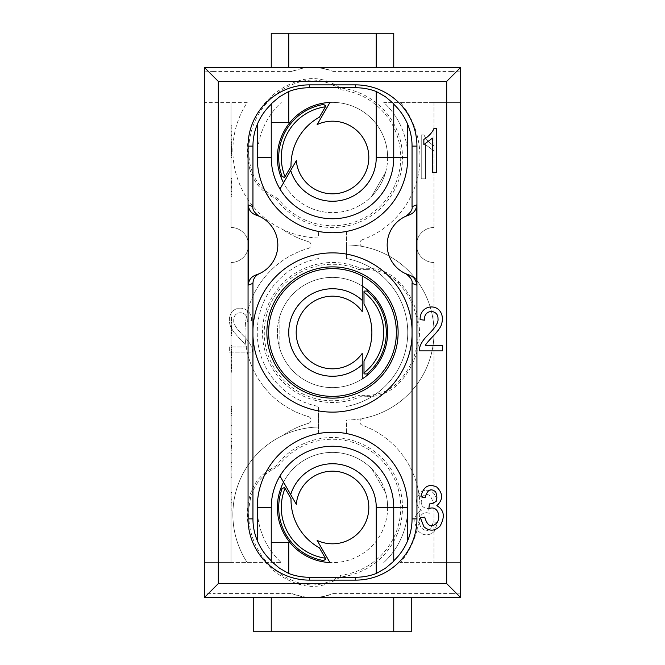 <?xml version="1.0" encoding="UTF-8"?>
<svg xmlns="http://www.w3.org/2000/svg" width="665" height="665" viewBox="0 0 665 665"><rect width="100%" height="100%" fill="white"/><g stroke="black" fill="none" stroke-linecap="round" stroke-linejoin="round"><path stroke-width="0.5" stroke-dasharray="3.33 2.49" d="M230.996 411.494L230.996 408.692L230.996 413.597L230.996 411.494L231.877 411.494L231.877 413.597L231.877 408.692L231.877 413.597L231.877 411.494L230.996 411.494M230.996 411.111L230.996 406.556L230.996 411.111M230.996 434.461L230.996 421.261L230.996 434.461L231.877 434.461L231.877 421.261L231.877 434.461L230.996 434.461M230.996 421.261L230.996 410.114L230.996 421.261L231.877 421.261L231.877 410.114L231.877 421.261L230.996 421.261M230.996 443.771L230.996 450.213L230.996 438.667L230.996 441.668L230.996 441.194L231.877 441.194L231.877 450.213L231.877 438.667L231.877 450.213L231.877 438.667L231.877 450.213L231.877 438.667L231.877 450.213L231.877 438.667L231.877 450.213L231.877 438.667L231.877 450.213L231.877 438.667L230.996 438.667L230.996 450.213L230.996 438.667L230.996 450.213L230.996 438.667L230.996 450.213L230.996 438.667L230.996 450.213L230.996 438.667L230.996 450.213L230.996 438.667L230.996 450.213L231.877 450.213L231.877 443.771L231.877 447.354L230.996 447.354L230.996 443.771L231.877 443.771M230.996 449.365L230.996 439.149L231.877 439.149L231.877 449.365L230.996 449.365M230.996 441.668L230.996 447.271L231.877 447.271L231.877 441.668L230.996 441.668M230.996 453.389L230.996 477.736L230.996 453.389L230.996 462.466L230.996 453.389L231.877 453.389L231.877 477.736L231.877 453.389L231.877 462.466L231.877 453.389L230.996 453.389M230.996 504.02L230.996 492.624L230.996 510.121L230.996 492.624L230.996 510.121L230.996 492.624L230.996 510.121L230.996 492.624L230.996 510.121L230.996 492.624L230.996 510.121L230.996 492.624L230.996 510.121L230.996 492.624L230.996 510.121L230.996 492.624L230.996 510.121L230.996 502.715L230.996 504.02L231.877 504.02L231.877 502.715L231.877 510.121L231.877 492.624L231.877 510.121L231.877 492.624L231.877 510.121L231.877 492.624L231.877 510.121L231.877 492.624L231.877 510.121L231.877 492.624L231.877 510.121L231.877 492.624L231.877 510.121L231.877 492.624L231.877 510.121L231.877 492.624L231.877 510.121L231.877 504.02L230.996 504.02M230.996 360.646L230.996 369.067L230.996 355.584L230.996 367.23L230.996 355.584L230.996 367.23L231.877 367.221L231.877 370.43L230.996 370.43L230.996 369.067L231.877 369.067L231.877 354.32L231.877 370.122L231.877 349.25L231.877 370.122L231.877 353.946L231.877 357.837L230.996 357.837L230.996 352.55L230.996 372.217L230.996 345.576L230.996 370.397L231.877 370.422L231.877 345.576L231.877 372.217L231.877 351.544L231.877 372.192L231.877 352.55L231.877 357.62L230.996 357.62L230.996 353.946L230.996 370.122L230.996 352.55L230.996 353.123L231.877 353.123L231.877 352.55L231.877 357.088L230.996 357.088L230.996 360.646L231.877 360.646M230.996 365.218L230.996 357.471L231.877 357.471L231.877 361.843L230.996 361.602L231.877 361.843L231.877 365.218L230.996 365.218M230.996 361.103L230.996 372.192L230.996 351.544L230.996 353.68L231.877 353.68L231.877 370.422L231.877 361.103L230.996 361.103M230.996 355.243L231.877 354.894L230.996 355.243M230.996 364.827L230.996 352.625L230.996 370.122L230.996 364.827L231.877 364.827L230.996 364.827M230.996 333.606L230.996 318.119L230.996 335.426L230.996 327.571L230.996 332.666L231.877 332.666L231.877 333.655L231.877 330.887L231.877 335.426L231.877 317.554L231.877 330.887L230.996 330.887L230.996 317.554L230.996 318.119L231.877 318.119L231.877 317.554L231.877 324.811L230.996 324.811L230.996 320.106L230.996 324.03L231.877 324.03L231.877 320.106L230.996 320.106L230.996 335.426L230.996 325.634L230.996 335.426L230.996 327.205L231.877 327.205L231.877 335.426L231.877 318.119L231.877 335.426L230.996 335.426L230.996 333.606L231.877 333.606L231.877 317.554L230.996 317.554L230.996 322.076L230.996 317.554L230.996 318.119L231.877 318.119L231.877 333.606L230.996 333.606M230.996 326.099L230.996 335.426L230.996 318.71L231.877 318.71L231.877 335.426L231.877 326.099L230.996 326.099M230.996 320.239L231.877 319.898L230.996 320.239M230.996 327.321L230.996 317.554L230.996 334.287L231.877 334.287L231.877 317.554L231.877 327.321L230.996 327.321L230.996 320.505L230.996 326.249L231.877 326.249L231.877 327.296L230.996 327.296M230.996 329.823L230.996 317.629L230.996 335.127L230.996 329.823L231.877 329.823L231.877 335.127L231.877 317.629L231.877 335.127L231.877 317.629L231.877 335.127L231.877 317.629L231.877 335.127L231.877 317.629L231.877 335.127L231.877 329.823L230.996 329.823M230.996 359.807L230.996 349.25L230.996 368.535L230.996 349.25L230.996 366.282L230.996 359.807L231.877 359.807L231.877 349.25L231.877 368.535L231.877 359.807L231.877 366.282L231.877 359.807L230.996 359.807L231.877 359.807M230.996 262.5L230.996 562.623L230.996 262.5A17.498 17.498 0 0 0 248.502 245.003A17.498 17.498 0 0 0 230.996 227.497L230.996 102.377L230.996 227.497A17.498 17.498 0 0 1 248.502 245.003A17.498 17.498 0 0 1 230.996 262.5M230.996 317.629L230.996 335.127L230.996 317.629L230.996 335.127L230.996 317.629L230.996 335.127L230.996 317.629L230.996 333.207L230.996 317.629L230.996 328.967L230.996 317.629L231.877 317.629L231.877 335.127L231.877 317.629L230.996 317.629M230.996 330.937L230.996 335.127L230.996 328.967L230.996 330.937L231.877 330.937L230.996 330.937M230.996 325.634L230.996 332.226C230.996 334.138 230.996 334.138 230.996 332.226L230.996 320.588L230.996 332.226C230.996 334.138 230.996 334.138 230.996 332.226L231.877 332.226L231.877 335.434L230.996 335.434L230.996 334.063L231.877 334.063L231.877 325.651L231.877 335.426L231.877 317.554L231.877 325.634L231.877 317.554L231.877 325.634L231.877 322.084L230.996 322.076L230.996 325.651L231.877 325.651M230.996 330.222L230.996 322.475L231.877 322.475L231.877 326.839L230.996 326.598L231.877 326.839L231.877 330.222L230.996 330.222M230.996 352.625L230.996 370.122L230.996 352.625L230.996 368.202L230.996 352.625L231.877 352.625L230.996 352.625M230.996 352.55L230.996 353.123L231.877 353.123L231.877 370.422L230.996 370.397L231.877 370.422L231.877 352.55L230.996 352.55M230.996 142.526L230.996 143.715L231.877 143.715L231.877 126.865L231.877 142.526L230.996 142.526L230.996 125.702L231.877 125.702L231.877 126.865L230.996 126.865L230.996 142.526M230.996 194.479L230.996 193.099C230.996 195.011 230.996 195.011 230.996 193.099L230.996 181.462L230.996 193.099C230.996 195.011 230.996 195.011 230.996 193.099L230.996 181.462L230.996 193.099C230.996 195.011 230.996 195.011 230.996 193.099L230.996 181.462L230.996 193.099C230.996 195.011 230.996 195.011 230.996 193.099L230.996 181.462L230.996 193.099C230.996 195.011 230.996 195.011 230.996 193.099L231.877 193.099L231.877 194.529L231.877 191.761L231.877 196.3L231.877 178.428L231.877 183.715L231.877 180.207L231.877 181.462L230.996 181.462L230.996 178.428L230.996 178.993L231.877 178.993L231.877 196.3L231.877 178.428L231.877 196L231.877 179.824L231.877 183.49L230.996 183.49L230.996 196L230.996 178.428L230.996 178.993L231.877 178.993L231.877 194.479L231.877 178.428L231.877 191.761L230.996 191.761L230.996 178.428L230.996 178.993L231.877 178.993L231.877 196.3L231.877 178.428L231.877 193.099C231.877 195.011 231.877 195.011 231.877 193.099L231.877 181.462L230.996 181.462L230.996 180.207L230.996 183.349L230.996 178.428L230.996 196L230.996 183.715L231.877 183.715L231.877 196.308L231.877 182.966L230.996 182.966L230.996 194.936L230.996 191.096L230.996 194.529L230.996 193.099L231.877 193.099L231.877 182.966L230.996 182.966L230.996 178.428L230.996 178.993L231.877 178.993L231.877 194.479L231.877 178.428L230.996 178.428L230.996 178.993L231.877 178.993L231.877 194.479L230.996 194.479L230.996 196.3L230.996 194.479L230.996 196.3L230.996 194.479L231.877 194.479L230.996 194.479M230.996 188.195L230.996 178.428L230.996 195.161L231.877 195.161L231.877 178.428L231.877 188.195L230.996 188.195M230.996 191.811L230.996 178.503L230.996 191.811L231.877 191.811L231.877 189.841L231.877 191.811L230.996 191.811M230.996 157.497L230.996 139.999L230.996 157.788L230.996 144.538L230.996 157.788L231.877 157.788L231.877 139.999L231.877 157.497L231.877 144.82L231.877 155.635L230.996 155.635L230.996 144.82L230.996 157.788L231.877 157.788L231.877 139.999L231.877 155.901L230.996 155.901L230.996 139.999L230.996 157.788L231.877 157.788L231.877 144.82C231.877 155.967 231.877 163.316 231.877 144.82C231.877 155.967 231.877 163.316 231.877 144.82L231.877 129.999L231.877 139.692L231.877 135.569L231.877 139.692L230.996 139.692L230.996 144.795C230.996 163.316 230.996 155.967 230.996 144.82C230.996 163.316 230.996 155.967 230.996 144.82L230.996 141.687L231.877 141.687L231.877 155.818L230.996 155.818L230.996 151.362L230.996 157.796L231.877 157.796L231.877 151.953L230.996 151.953L230.996 144.538L230.996 149.941L231.877 149.941L231.877 146.3L231.877 156.017L230.996 156.017L230.996 155.402L231.877 155.402L231.877 144.538L231.877 157.497L231.877 144.538L230.996 144.538L230.996 157.788L231.877 157.788L231.877 146.624L230.996 146.624L230.996 157.497C230.996 144.579 230.996 141.662 230.996 157.497C230.996 144.579 230.996 141.662 230.996 157.497L230.996 144.82L230.996 146.757L231.877 146.4L230.996 146.599L230.996 157.497C230.996 148.287 230.996 138.877 230.996 157.497C230.996 148.287 230.996 138.877 230.996 157.497L230.996 144.82L231.877 144.82L231.877 157.497C231.877 141.662 231.877 144.579 231.877 157.497C231.877 141.662 231.877 144.579 231.877 157.497L231.877 146.749L230.996 146.757L230.996 144.538L230.996 157.497L230.996 139.999L230.996 157.497L231.877 157.497C231.877 138.877 231.877 148.287 231.877 157.497C231.877 138.877 231.877 148.287 231.877 157.497L231.877 139.999L231.877 157.497L230.996 157.497M230.996 153.69L230.996 151.271L230.996 151.711L231.877 151.271L231.877 153.69L230.996 153.69M230.996 155.934L230.996 147.339L231.877 147.339L231.877 155.934L230.996 155.934L231.877 155.934M230.996 149.459L230.996 148.727L231.877 148.727L231.877 149.459L230.996 149.459M230.996 145.336L230.996 154.696L231.877 154.687L231.877 145.336L230.996 145.336M230.996 196.308L230.996 182.966L230.996 194.936L231.877 194.936L230.996 194.936L230.996 196.308L231.877 196.3L230.996 196.308M230.996 187.48L230.996 183.349L231.877 183.349L231.877 180.198L231.877 193.099C231.877 195.011 231.877 195.011 231.877 193.099L231.877 181.462L230.996 181.462L230.996 183.349L231.877 183.349L231.877 191.096L230.996 191.096L230.996 194.529L230.996 193.099L231.877 193.099L231.877 194.529L231.877 191.096L230.996 191.096L230.996 187.721L231.877 187.721L230.996 187.48L231.877 187.48L230.996 187.48M421.236 134.912L424.012 134.912C425.725 139.052 429.1 142.717 434.129 145.893L434.129 151.088L425.534 144.613L425.534 178.843L421.236 178.843L421.236 134.912L421.236 178.843L425.534 178.843L425.534 144.613L434.129 151.088L434.129 145.893C429.1 142.717 425.725 139.052 424.012 134.912L421.236 134.912M251.636 320.821C251.993 308.394 238.61 304.661 232.293 311.652C229.292 315.401 228.602 320.006 230.215 325.476C230.855 328.236 234.022 332.583 239.699 338.518C244.063 343.065 246.316 345.867 246.474 346.931L229.309 346.931L229.309 352.093L252.451 352.093C252.492 347.122 249.508 341.727 243.498 335.916C236.441 328.793 233.199 323.556 233.772 320.197C233.149 310.256 248.261 309.948 247.222 321.378L251.636 320.821L247.222 321.378C248.261 309.948 233.149 310.256 233.772 320.197C233.199 323.556 236.441 328.793 243.498 335.916C249.508 341.727 252.492 347.122 252.451 352.093L229.309 352.093L229.309 346.931L246.474 346.931C246.316 345.867 244.063 343.065 239.699 338.518C234.022 332.583 230.855 328.236 230.215 325.476C228.602 320.006 229.292 315.401 232.293 311.652C238.61 304.661 251.993 308.394 251.636 320.821M270.19 469.299C259.757 475.525 252.924 484.511 249.707 496.248A72.984 72.984 0 0 0 300.854 584.826C312.608 587.91 323.805 586.488 334.428 580.562L340.53 577.037A70 70 0 0 0 393.123 472.499A70 70 0 0 0 276.291 465.783L270.19 469.299L271.37 470.18L278.086 466.306L276.291 465.783M367.363 396.739C379.516 396.564 389.914 392.2 398.568 383.647A72.984 72.984 0 0 0 398.568 281.353C389.931 272.808 379.524 268.444 367.363 268.261L360.314 268.261A70 70 0 0 0 262.5 332.5A70 70 0 0 0 360.314 396.739L367.363 396.739L366.781 395.384L359.025 395.384L360.314 396.739M249.707 168.752C252.916 180.481 259.749 189.458 270.19 195.701L276.291 199.217A70 70 0 0 0 393.123 192.501A70 70 0 0 0 340.53 87.963L334.428 84.438C323.813 78.512 312.625 77.09 300.854 80.174A72.984 72.984 0 0 0 249.707 168.752L250.672 167.015A71.637 71.637 0 0 1 299.832 81.878L300.854 80.174M204.313 71.105L204.313 67.373L312.558 67.373L302.026 68.395L291.893 71.404A54.954 54.954 0 0 1 333.223 71.404L323.082 68.395L312.558 67.373L460.687 67.373L460.687 71.105L451.934 71.404L451.934 593.596L333.223 593.596A54.954 54.954 0 0 1 291.893 593.596L213.066 593.596L213.066 71.404L204.313 71.105L204.313 593.895L213.066 593.596M291.893 71.404L213.066 71.404M451.934 71.404L333.223 71.404M421.302 510.396C413.921 514.668 412.857 521.501 418.11 530.878C423.397 535.998 428.767 536.181 434.22 531.443L437.695 522.54L433.397 521.826C430.762 530.878 426.772 532.865 421.411 527.794C416.681 521.859 420.43 509.614 429.216 513.388L428.734 508.667C421.693 508.185 419.615 504.137 422.508 496.522C427.429 492.59 430.92 494.577 432.965 502.466L437.262 501.501C434.868 491.369 429.598 488.102 421.452 491.693C414.91 498.168 414.86 504.402 421.302 510.396C414.86 504.402 414.91 498.168 421.452 491.693C429.598 488.102 434.868 491.369 437.262 501.501L432.965 502.466C430.92 494.577 427.429 492.59 422.508 496.522C419.615 504.137 421.693 508.185 428.734 508.667L429.216 513.388C420.43 509.614 416.681 521.859 421.411 527.794C426.772 532.865 430.762 530.878 433.397 521.826L437.695 522.54L434.22 531.443C428.767 536.181 423.397 535.998 418.11 530.878C412.857 521.501 413.921 514.668 421.302 510.396M325.916 559.099L321.885 561.601A55.128 55.128 0 0 1 280.347 489.656L280.198 490.08C269.175 519.614 290.156 556.256 321.428 561.501M284.52 487.403L280.214 490.097M325.725 559.049L319.358 547.894A55.203 55.203 0 0 1 290.946 498.683L284.47 487.595M325.916 105.901L321.893 103.408M321.444 103.499C290.231 108.852 269.217 145.028 280.198 174.912L284.47 177.405L290.946 166.317A55.203 55.203 0 0 1 319.358 117.106L325.725 105.951M363.996 373.896L368.734 374.046M369.083 373.738C393.414 353.581 393.539 311.561 369.092 291.27L364.146 291.245L364.079 304.088A55.203 55.203 0 0 1 364.079 360.912L364.146 373.755M360.314 268.261L359.025 269.616L366.781 269.616L367.363 268.261M398.568 281.353L398.609 283.34C389.873 274.421 379.266 269.84 366.781 269.616M398.609 283.34A71.637 71.637 0 0 1 398.609 381.66L398.568 383.647M366.781 395.384C379.266 395.16 389.873 390.579 398.609 381.66M434.004 227.497A17.498 17.498 0 0 0 416.498 245.003A17.498 17.498 0 0 0 434.004 262.5A17.498 17.498 0 0 1 416.498 245.003A17.498 17.498 0 0 1 434.004 227.497L434.004 102.377L460.687 102.377L460.687 562.623L460.687 102.377L383.722 102.377A75.253 75.253 0 0 1 346.498 231.437L346.498 245.003A87.497 87.497 0 0 1 434.004 332.5A87.497 87.497 0 0 1 346.498 419.997L346.498 433.563L346.498 419.997A87.497 87.497 0 0 0 362.766 418.476A3.5 3.5 0 0 0 362.226 425.209A87.497 87.497 0 0 1 400.455 562.623L460.687 562.623L434.004 562.623L434.004 262.5L434.004 562.623L460.687 562.623L400.455 562.623A87.497 87.497 0 0 0 362.226 425.209A3.5 3.5 0 0 1 362.766 418.476A87.497 87.497 0 0 0 346.498 245.003L346.498 258.56A75.253 75.253 0 0 1 346.498 406.44A75.253 75.253 0 0 0 346.498 258.56L346.498 231.437A75.253 75.253 0 0 0 383.722 102.377L460.687 102.377L460.687 562.623L460.687 102.377L434.004 102.377L434.004 227.497M362.226 239.791A3.5 3.5 0 0 0 362.766 246.524A3.5 3.5 0 0 1 362.226 239.791A87.497 87.497 0 0 0 400.455 102.377A87.497 87.497 0 0 1 362.226 239.791M383.722 562.623A75.253 75.253 0 0 0 346.498 433.563A75.253 75.253 0 0 1 383.722 562.623M411.253 631.75L253.747 631.75L253.747 597.627L411.253 597.627L411.253 631.75M411.253 597.627L253.747 597.627M271.254 33.25L393.747 33.25L393.747 67.373L271.254 67.373L271.254 33.25M271.254 67.373L393.747 67.373M230.996 562.623L204.313 562.623L230.996 562.623M204.313 102.377L204.313 562.623L204.313 102.377L247.297 102.377A87.497 87.497 0 0 0 318.502 237.979L318.502 231.437A75.253 75.253 0 0 1 281.278 102.377A75.253 75.253 0 0 0 318.502 231.437L318.502 237.979A87.497 87.497 0 0 1 247.297 102.377L204.313 102.377L204.313 562.623L281.278 562.623A75.253 75.253 0 0 1 318.502 433.563A75.253 75.253 0 0 0 281.278 562.623L204.313 562.623M308.469 423.364A3.5 3.5 0 0 0 308.469 416.631A87.497 87.497 0 0 1 308.469 248.369A3.5 3.5 0 0 0 308.469 241.636A87.497 87.497 0 0 1 282.825 229.533A87.497 87.497 0 0 0 308.469 241.636A3.5 3.5 0 0 1 308.469 248.369A87.497 87.497 0 0 0 308.469 416.631A3.5 3.5 0 0 1 308.469 423.364A87.497 87.497 0 0 0 282.825 435.467A87.497 87.497 0 0 1 308.469 423.364M318.502 258.56A75.253 75.253 0 0 0 318.502 406.44A75.253 75.253 0 0 1 318.502 258.56M318.502 433.563L318.502 406.44L318.502 433.563M247.297 562.623A87.497 87.497 0 0 1 318.502 427.021A87.497 87.497 0 0 0 247.297 562.623M291.893 593.596L302.026 596.605L312.558 597.627L204.313 597.627L204.313 593.895M451.934 593.596L460.687 593.895L460.687 597.627L312.558 597.627L323.082 596.605L333.223 593.596M405.833 216.241A31.496 31.496 0 0 0 405.833 273.756M321.877 103.408A55.128 55.128 0 0 0 280.347 175.352L280.214 174.903M276.291 199.217L278.086 198.694A68.254 68.254 0 0 0 391.61 191.628A68.254 68.254 0 0 0 340.97 89.775L334.254 85.901C323.323 79.85 311.852 78.512 299.832 81.878M340.97 89.775L340.53 87.963M250.672 167.015C253.772 179.109 260.672 188.378 271.37 194.82L278.086 198.694M387.629 157.497A55.128 55.128 0 0 0 309.358 107.472A55.128 55.128 0 0 0 296.806 199.508A55.128 55.128 0 0 0 387.629 157.497M329.94 102.435L317.147 124.596A36.309 36.309 0 0 1 363.946 175.66A36.309 36.309 0 0 1 296.324 160.656L283.531 182.817A55.128 55.128 0 0 0 371.835 196.117L385.617 172.252A55.128 55.128 0 0 0 329.94 102.435M340.53 577.037L340.97 575.225A68.254 68.254 0 0 0 391.61 473.372A68.254 68.254 0 0 0 278.086 466.306M271.37 470.18C260.672 476.622 253.772 485.891 250.672 497.985A71.637 71.637 0 0 0 299.832 583.122C311.852 586.488 323.323 585.15 334.254 579.099L340.97 575.225M387.629 507.503A55.128 55.128 0 0 0 296.806 465.492A55.128 55.128 0 0 0 309.358 557.528A55.128 55.128 0 0 0 387.629 507.503M368.751 374.029A55.128 55.128 0 0 0 368.734 290.962M359.025 269.616A68.254 68.254 0 0 0 264.246 332.5A68.254 68.254 0 0 0 359.025 395.384M387.629 332.5A55.128 55.128 0 0 0 279.125 318.718A55.128 55.128 0 0 0 325.551 387.188A55.128 55.128 0 0 0 387.629 332.5M279.125 318.718L279.125 346.282A55.128 55.128 0 0 0 362.25 378.909L362.25 353.323A36.309 36.309 0 0 1 296.191 332.5A36.309 36.309 0 0 1 362.25 311.677L362.25 286.091A55.128 55.128 0 0 0 279.125 318.718L279.125 346.282C276.806 337.097 276.806 327.903 279.125 318.718M362.25 275.975L362.25 286.091M393.747 507.503L393.747 561.268M363.946 489.34A36.309 36.309 0 0 1 317.147 540.404L329.94 562.565A55.128 55.128 0 0 0 385.617 492.748L371.835 468.883A55.128 55.128 0 0 0 283.531 482.183L296.324 504.344A36.309 36.309 0 0 1 363.946 489.34M283.531 482.183L279.965 476.007M271.254 561.268L271.254 542.499L289.915 542.499M371.835 468.883L385.617 492.748C383.032 483.63 378.435 475.675 371.835 468.883M271.254 103.732L271.254 122.501L289.915 122.501M385.617 172.252L371.835 196.117C378.435 189.326 383.032 181.37 385.617 172.252M393.747 157.497L393.747 103.732M460.687 593.895L460.687 71.105M433.971 128.445L436.747 128.445L436.747 172.376L432.45 172.376L432.45 138.145L423.846 144.621L423.846 139.426C428.883 136.25 432.258 132.584 433.971 128.445M442.449 345.717L425.284 345.717C425.442 344.653 427.695 341.852 432.059 337.296C437.736 331.37 440.903 327.022 441.543 324.262C443.156 318.793 442.466 314.188 439.465 310.439C433.148 303.448 419.765 307.18 420.122 319.607L424.536 320.164C423.497 308.735 438.609 309.034 437.986 318.976C438.559 322.334 435.317 327.579 428.26 334.703C422.25 340.513 419.266 345.9 419.307 350.879L442.449 350.879L442.449 345.717M420.421 517.827L423.896 526.722C429.349 531.468 434.719 531.277 440.006 526.165C445.259 516.78 444.195 509.955 436.814 505.683C443.256 499.681 443.206 493.447 436.664 486.98C428.518 483.38 423.248 486.647 420.854 496.78L425.151 497.744C427.196 489.856 430.687 487.877 435.608 491.801C438.501 499.423 436.423 503.471 429.382 503.945L428.9 508.667C437.686 504.901 441.435 517.146 436.706 523.072C431.344 528.151 427.354 526.156 424.719 517.112L420.421 517.827M230.996 367.03L231.877 367.03M230.996 368.31L231.877 368.31M230.996 349.482L231.877 349.482M230.996 350.763L231.877 350.763M230.996 357.986L231.877 357.986L230.996 357.986L230.996 351.511L230.996 357.986M230.996 351.511L231.877 351.511L230.996 351.511M230.996 368.535L231.877 368.535L230.996 368.535M230.996 368.194L231.877 368.194L230.996 368.202M230.996 349.25L231.877 349.25L230.996 349.25M230.996 365.742L231.877 365.742M230.996 364.462L231.877 364.462M230.996 359.94L231.877 359.94L231.877 357.753L231.877 359.94L230.996 359.94L230.996 357.753L231.877 357.753L230.996 357.753L230.996 359.94M230.996 372.192L231.877 372.192L230.996 372.192M230.996 364.977L231.877 364.977M230.996 372.109L231.877 372.109L230.996 372.109M230.996 371.86L231.877 371.86M230.996 371.269L231.877 371.269M230.996 370.347L231.877 370.347M230.996 369L231.877 369M230.996 367.662L231.877 367.662M230.996 351.627L231.877 351.627L230.996 351.627M230.996 366.149L231.877 366.149L230.996 366.149M230.996 351.544L231.877 351.544L230.996 351.544M230.996 352.051L231.877 352.051M230.996 355.11L231.877 355.11M230.996 357.379L231.877 357.379M230.996 362.117L231.877 362.117M230.996 363.797L231.877 363.797M230.996 364.553L231.877 364.553M230.996 364.894L231.877 364.894L230.996 364.894M230.996 365.309L231.877 365.309M230.996 450.213L231.877 450.213L230.996 450.213M230.996 438.667L231.877 438.667L230.996 438.667M230.996 444.968L231.877 444.968M230.996 441.469L231.877 441.469L231.877 443.912L231.877 441.469L230.996 441.469L231.877 441.469L230.996 441.469L231.877 441.469L230.996 441.469L230.996 443.912L231.877 443.912L230.996 443.912L230.996 441.469M230.996 149.251L231.877 149.251L230.996 149.251M230.996 139.999L231.877 139.999L230.996 139.999M230.996 147.189L231.877 147.189L230.996 147.189M230.996 149.941L231.877 149.941L231.877 147.289L230.996 147.289L230.996 149.941M230.996 153.416L231.877 153.416M230.996 151.711L231.877 151.711M230.996 144.82L231.877 144.82L230.996 144.82M230.996 146.283L231.877 146.283L230.996 146.317L230.996 156.017L230.996 146.317L230.996 154.804L230.996 147.522L231.877 147.489L231.877 146.317L230.996 146.317M230.996 156.017L230.996 154.804L231.877 154.804L231.877 156.017L230.996 156.017L231.877 156.017M231.877 154.804L231.877 147.522L231.877 154.804M230.996 151.138L230.996 154.072L230.996 151.138L231.877 151.138L231.877 156.1L230.996 156.1L230.996 154.072L231.877 154.072L231.877 151.138M230.996 152.376L231.877 152.376M230.996 150.514L231.877 150.514M230.996 148.436L231.877 148.436M230.996 151.362L231.877 151.362M230.996 193.939L231.877 193.939L230.996 193.939M230.996 196L231.877 196L230.996 196M230.996 181.952L230.996 189.841L231.877 189.841L231.877 178.503L231.877 189.841L231.877 181.952L231.877 189.841L230.996 189.841L230.996 181.952L231.877 181.952M230.996 189.841L231.877 189.841M230.996 178.503L231.877 178.503L230.996 178.503M230.996 182.31L231.877 182.31M230.996 184.895L231.877 184.895M230.996 182.817L231.877 182.817M230.996 178.428L231.877 178.428L230.996 178.428M231.877 193.099C231.877 195.011 231.877 195.011 231.877 193.099L231.877 181.462L231.877 193.099C231.877 195.011 231.877 195.011 231.877 193.099L231.877 181.462L230.996 181.462L230.996 180.207L230.996 187.131L230.996 181.379L231.877 181.379L231.877 180.207L231.877 193.099C231.877 195.011 231.877 195.011 231.877 193.099L231.877 181.462L230.996 181.462L230.996 180.207L231.877 180.207L231.877 193.099L230.996 193.099L231.877 193.099M230.996 194.529L230.996 193.099L230.996 194.529L231.877 194.529L230.996 194.529M231.877 181.379L231.877 188.17L230.996 188.17L230.996 187.131L231.877 187.131L231.877 181.379M230.996 191.952L231.877 191.952M230.996 191.379L231.877 191.379L230.996 191.379M230.996 185.826L231.877 185.826L230.996 185.834M230.996 186.524L231.877 186.524L230.996 186.524M230.996 335.127L231.877 335.127L230.996 335.127M230.996 333.207L231.877 333.207L230.996 333.207M230.996 327.604L231.877 327.604M230.996 322.45L231.877 322.45L230.996 322.45M230.996 327.155L231.877 327.155M230.996 328.643L231.877 328.643M230.996 330.098L231.877 330.098M230.996 319.466L230.996 327.936L231.877 327.936L231.877 319.466L231.877 327.936L230.996 327.936L230.996 319.466L231.877 319.466M230.996 321.079L230.996 328.967L231.877 328.967L231.877 321.079L231.877 328.967L230.996 328.967L230.996 321.079L231.877 321.079M230.996 328.967L231.877 328.967M231.877 332.666L231.877 326.565L230.996 326.565L230.996 327.571L231.877 327.571L231.877 332.666M231.877 320.588L230.996 320.588L230.996 319.333L230.996 320.505L231.877 320.505L231.877 319.333L231.877 332.226C231.877 334.138 231.877 334.138 231.877 332.226L231.877 320.588L230.996 320.588L230.996 319.333L231.877 319.325L231.877 333.655L231.877 325.667L230.996 325.667L230.996 332.558L230.996 326.715L231.877 326.715L231.877 332.558L230.996 332.558L230.996 333.655L230.996 332.226L231.877 332.226C231.877 334.138 231.877 334.138 231.877 332.226L231.877 320.588M231.877 320.505L231.877 326.249L231.877 320.505M230.996 331.079L231.877 331.079M230.996 321.91L231.877 321.91M230.996 330.505L231.877 330.505M230.996 324.952L231.877 324.952L230.996 324.952M230.996 322.084L231.877 322.084M230.996 370.122L231.877 370.122L230.996 370.122M230.996 354.462L230.996 362.94L231.877 362.94L231.877 354.462L231.877 362.94L230.996 362.94L230.996 354.462L231.877 354.462M230.996 368.061L231.877 368.061L230.996 368.061M231.877 355.584L230.996 355.584L230.996 354.329L230.996 355.584L231.877 355.584L231.877 368.659L231.877 360.671L230.996 360.671L230.996 367.562L230.996 361.718L231.877 361.718L231.877 367.562L230.996 367.562L230.996 368.659L230.996 367.221L231.877 367.23L231.877 355.584M231.877 353.123L231.877 368.61L231.877 353.123M230.996 356.906L231.877 356.906M230.996 357.08L231.877 357.08M230.996 365.509L231.877 365.509M230.996 359.956L231.877 359.956L230.996 359.956M230.996 510.121L231.877 510.121L230.996 510.121M230.996 501.003L231.877 501.003L230.996 501.003M230.996 492.624L231.877 492.624L231.877 499.265L231.877 492.624L230.996 492.624M230.996 499.265L231.877 499.265L230.996 499.265M230.996 500.878L231.877 500.878L230.996 500.878M230.996 502.715L231.877 502.715L230.996 502.715M231.877 411.111L231.877 406.556L231.877 411.111M230.996 147.613L231.877 147.613M230.996 128.17L230.996 127.198L231.877 127.198L231.877 141.229L231.877 128.17L230.996 128.17L230.996 142.227L231.877 142.227L231.877 141.229L230.996 141.229L230.996 128.17M230.996 129.999L230.996 139.692L230.996 129.999L231.877 129.999L230.996 129.999M230.996 466.597L231.877 466.597L230.996 466.597M230.996 442.865L231.877 442.865L231.877 446.365L231.877 442.865L230.996 442.865L230.996 446.365L231.877 446.365L230.996 446.365L230.996 442.865L231.877 442.865M230.996 445.666L231.877 445.666L230.996 445.666M230.996 448.326L231.877 448.326L230.996 448.326M230.996 446.015L231.877 446.015M230.996 445.384L231.877 445.384M230.996 358.892L231.877 358.892M230.996 353.805L231.877 353.805M230.996 352.342L231.877 352.342L230.996 352.342M230.996 354.113L231.877 354.113M230.996 366.282L231.877 366.282M230.996 410.795L231.877 410.795L231.877 409.391L231.877 410.795L230.996 410.795L230.996 409.391L231.877 409.391L230.996 409.391L230.996 410.795M230.996 413.597L231.877 413.597L230.996 413.597M230.996 408.692L231.877 408.692L230.996 408.692M230.996 411.452L231.877 411.452M230.996 131.986L230.996 134.239L231.877 134.239L231.877 131.313L231.877 134.239L230.996 134.239L230.996 131.986L231.877 131.986M230.996 131.313L231.877 131.313L230.996 131.313M230.996 139.692L231.877 139.692L230.996 139.7M230.996 135.361L231.877 135.361M230.996 135.868L231.877 135.868M230.996 135.909L231.877 135.909M230.996 135.569L231.877 135.569L230.996 135.569M334.428 84.438L334.254 85.901M271.37 194.82L270.19 195.701M334.254 579.099L334.428 580.562M300.854 584.826L299.832 583.122M250.672 497.985L249.707 496.248M231.877 147.522L230.996 147.522M231.877 156.084L230.996 156.084M230.996 151.928L231.877 151.928M230.996 154.696L231.877 154.696M230.996 322.808L231.877 322.808M230.996 357.803L231.877 357.803M231.877 368.61L230.996 368.61L231.877 368.61M230.996 353.714L231.877 353.714M230.996 146.749L231.877 146.749M231.877 345.576L230.996 345.576M231.877 372.217L230.996 372.217M231.877 347.396L230.996 347.396M230.996 144.538L231.877 144.538L230.996 144.538M231.877 157.788L230.996 157.788M230.996 180.207L231.877 180.207L230.996 180.198M230.996 190.065L231.877 190.065M230.996 333.655L231.877 333.655L230.996 333.655M230.996 317.554L231.877 317.554M230.996 335.426L231.877 335.426L230.996 335.426M230.996 319.333L231.877 319.325M230.996 329.192L231.877 329.192M230.996 323.772L231.877 323.772M230.996 354.329L231.877 354.32M230.996 368.659L231.877 368.659L230.996 368.659M230.996 358.776L231.877 358.776M230.996 370.422L231.877 370.422M231.877 406.556L230.996 406.556M231.877 415.658L230.996 415.658M231.877 407.263L230.996 407.263M231.877 414.96L230.996 414.96M230.996 146.4L231.877 146.4L230.996 146.4M231.877 477.736L230.996 477.736M231.877 462.466L230.996 462.466M231.877 425.392L230.996 425.392M231.877 410.114L230.996 410.114"/><path stroke-width="1" d="M420.122 319.607C419.765 307.18 433.148 303.448 439.465 310.439C442.466 314.188 443.156 318.793 441.543 324.262C440.903 327.022 437.736 331.37 432.059 337.296C427.695 341.852 425.442 344.653 425.284 345.717L442.449 345.717L442.449 350.879L419.307 350.879C419.266 345.9 422.25 340.513 428.26 334.703C435.317 327.579 438.559 322.334 437.986 318.976C438.609 309.034 423.497 308.735 424.536 320.164L420.122 319.607M436.747 128.445L433.971 128.445C432.258 132.584 428.883 136.25 423.846 139.426L423.846 144.621L432.45 138.145L432.45 172.376L436.747 172.376L436.747 128.445M416.938 146.125L416.938 518.875A61.247 61.247 0 0 1 355.684 580.121L309.316 580.121A61.247 61.247 0 0 1 248.062 518.875L248.062 146.125A61.247 61.247 0 0 1 309.316 84.879L355.684 84.879A61.247 61.247 0 0 1 416.938 146.125L412.051 146.125A56.359 56.359 0 0 0 407.753 124.53C404.553 116.749 399.881 109.983 393.747 104.222M218.311 81.371L218.311 583.629L446.689 583.629L446.689 81.371L218.311 81.371L204.313 67.373L460.687 67.373L460.687 597.627L446.689 583.629M436.814 505.683C444.195 509.955 445.259 516.78 440.006 526.165C434.719 531.277 429.349 531.468 423.896 526.722L420.421 517.827L424.719 517.112C427.354 526.156 431.344 528.151 436.706 523.072C441.435 517.146 437.686 504.901 428.9 508.667L429.382 503.945C436.423 503.471 438.501 499.423 435.608 491.801C430.687 487.877 427.196 489.856 425.151 497.744L420.854 496.78C423.248 486.647 428.518 483.38 436.664 486.98C443.206 493.447 443.256 499.681 436.814 505.683M280.339 489.639L284.52 487.403L291.021 498.659A55.128 55.128 0 0 0 319.416 547.844L325.916 559.099L321.885 561.601M321.885 103.399L325.916 105.901L319.416 117.156A55.128 55.128 0 0 0 291.021 166.341L284.52 177.597L280.339 175.361M368.743 374.046L363.996 373.896L363.996 360.896A55.128 55.128 0 0 0 363.996 304.104L363.996 291.104L368.743 290.954M253.747 597.627L253.747 631.75L411.253 631.75L411.253 597.627M271.254 597.627L271.254 631.75M393.747 597.627L393.747 631.75M393.747 67.373L393.747 33.25L271.254 33.25L271.254 67.373M288.751 67.373L288.751 33.25M376.249 33.25L376.249 67.373M204.313 562.623L204.313 102.377M460.687 597.627L204.313 597.627L204.313 67.373M412.051 329.05A79.625 79.625 0 0 0 332.5 252.875A79.625 79.625 0 0 0 252.949 329.05L252.949 335.95A79.625 79.625 0 0 0 332.5 412.125A79.625 79.625 0 0 0 412.051 335.95L412.051 283.348C412.732 280.514 410.662 277.313 405.833 273.756L409.266 275.061A31.496 31.496 0 0 1 409.266 214.945L405.833 216.241C410.662 212.684 412.732 209.492 412.051 206.657L412.051 146.125M409.266 275.061C413.879 276.756 416.34 280.098 416.631 285.077L416.631 204.92C416.365 209.841 413.913 213.182 409.266 214.945M329.94 102.435L317.147 124.596A36.309 36.309 0 0 1 363.946 175.66A36.309 36.309 0 0 1 296.324 160.656L279.965 188.993A61.247 61.247 0 0 1 271.254 157.497L271.254 103.732L279.45 96.832L288.751 91.487L288.751 122.501L289.915 122.501A55.128 55.128 0 0 1 329.94 102.435M362.25 286.091A55.128 55.128 0 0 1 362.25 378.909L362.25 353.323A36.309 36.309 0 0 1 296.191 332.5A36.309 36.309 0 0 1 362.25 311.677L362.25 275.975A63.873 63.873 0 0 1 332.5 396.373A63.873 63.873 0 0 1 270.489 317.18A63.873 63.873 0 0 1 362.25 275.975M362.25 364.578A43.749 43.749 0 0 1 291.769 316.523A43.749 43.749 0 0 1 362.25 300.422M332.5 398.127A65.627 65.627 0 0 1 275.667 299.691A65.627 65.627 0 0 1 389.333 299.691A65.627 65.627 0 0 1 332.5 398.127M393.747 507.503A61.247 61.247 0 0 0 279.965 476.007L296.324 504.344A36.309 36.309 0 0 1 363.946 489.34A36.309 36.309 0 0 1 317.147 540.404L329.94 562.565A55.128 55.128 0 0 1 289.915 542.499L271.254 542.499L271.254 507.503A61.247 61.247 0 0 1 348.834 448.468A61.247 61.247 0 0 1 393.747 507.503L393.747 561.268L385.55 568.168L376.249 573.513L376.249 507.503L407.753 507.503A75.253 75.253 0 0 0 332.5 432.25A75.253 75.253 0 0 0 257.247 507.503L257.247 540.47C260.447 548.251 265.119 555.017 271.254 560.778M393.747 560.778C399.881 555.017 404.553 548.251 407.753 540.47L407.753 507.503M290.696 494.594A43.749 43.749 0 0 1 376.249 507.503M289.915 542.499A55.128 55.128 0 0 1 283.531 482.183M407.753 540.47A56.359 56.359 0 0 0 412.051 518.875L412.051 335.95M252.949 335.95L252.949 518.875A56.359 56.359 0 0 0 257.247 540.47M271.254 542.499L271.254 561.268L279.45 568.168L288.751 573.513A58.379 58.379 0 0 0 309.316 577.253L355.684 577.253A58.379 58.379 0 0 0 376.249 573.513M288.751 542.499L288.751 573.513M259.167 216.241C254.338 212.684 252.268 209.492 252.949 206.657L248.369 204.92L248.369 285.077C248.635 280.165 251.087 276.823 255.734 275.061L259.167 273.756A31.496 31.496 0 0 0 259.167 216.241L255.734 214.945A31.496 31.496 0 0 1 255.734 275.061M255.734 214.936C251.121 213.241 248.66 209.899 248.369 204.92M248.369 285.077L252.949 283.348C253.132 278.934 255.21 275.742 259.167 273.756M271.254 104.222C265.119 109.983 260.447 116.749 257.247 124.53A56.359 56.359 0 0 0 252.949 146.125L252.949 206.657M252.949 283.348L252.949 329.05M257.247 124.53L257.247 157.497A75.253 75.253 0 0 0 332.5 232.75A75.253 75.253 0 0 0 407.753 157.497L376.249 157.497L376.249 91.487A58.379 58.379 0 0 0 355.684 87.747L309.316 87.747A58.379 58.379 0 0 0 288.751 91.487M271.254 122.501L288.751 122.501M279.965 188.993A61.247 61.247 0 0 0 393.747 157.497A61.247 61.247 0 0 1 279.965 188.993L283.531 182.817A55.128 55.128 0 0 1 289.915 122.501M376.249 157.497A43.749 43.749 0 0 1 290.696 170.406M393.747 157.497L393.747 103.732L385.55 96.832L376.249 91.487M407.753 157.497L407.753 124.53M460.687 67.373L446.689 81.371M204.313 597.627L218.311 583.629M412.051 283.348L416.631 285.077M325.393 106.807A51.188 51.188 0 0 0 285.044 176.691M282.051 176.192A53.807 53.807 0 0 1 323.464 104.463M285.044 488.31A51.188 51.188 0 0 0 325.393 558.193M323.464 560.537A53.807 53.807 0 0 1 282.051 488.808M363.996 372.849A51.188 51.188 0 0 0 363.996 292.151M366.847 291.087A53.807 53.807 0 0 1 366.847 373.913M257.247 507.503L271.254 507.503M412.051 518.875L416.938 518.875M355.684 580.121L355.684 577.253M309.316 580.121L309.316 577.253M248.062 518.875L252.949 518.875M248.062 146.125L252.949 146.125M355.684 84.879L355.684 87.747M309.316 84.879L309.316 87.747M271.254 157.497L257.247 157.497M416.631 204.92L412.051 206.657"/></g></svg>
